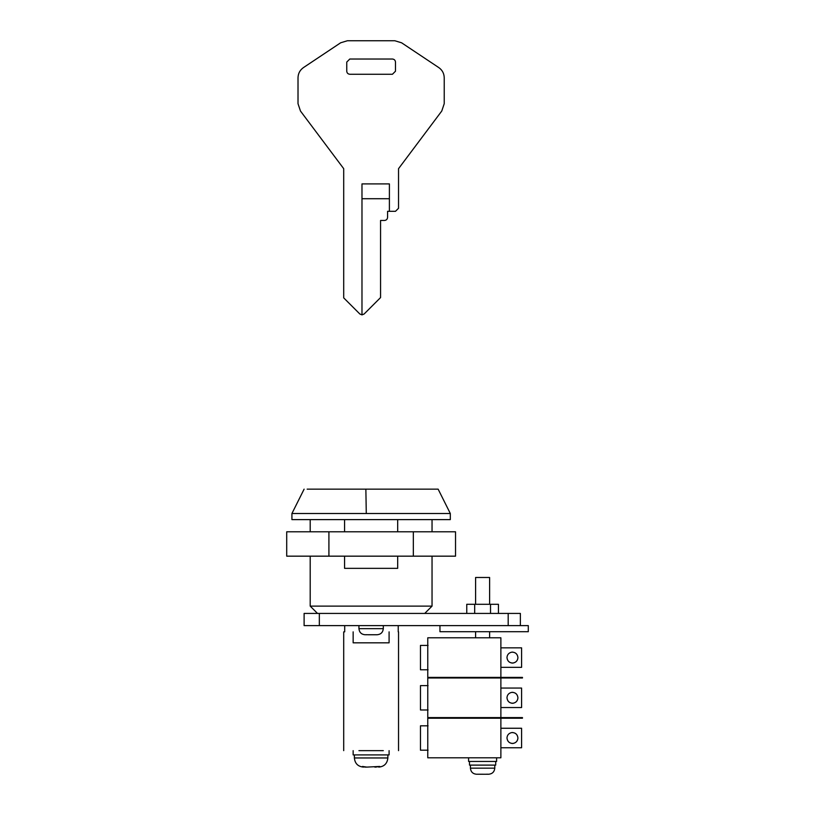 <?xml version="1.0" encoding="UTF-8"?>
<svg xmlns="http://www.w3.org/2000/svg" width="815" height="815" viewBox="0 0 815 815"><rect width="100%" height="100%" fill="white"/><g stroke="black" fill="none" stroke-linecap="round" stroke-linejoin="round"><path stroke-width="1.22" d="M511.8 743.443L512.503 743.484C515.783 743.117 517.596 741.283 517.933 738.003C517.576 734.672 515.732 732.848 512.401 732.522L512.788 732.532M506.971 738.003C507.185 735.048 508.784 733.235 511.769 732.563C508.784 733.235 507.185 735.048 506.971 738.003C507.327 741.334 509.171 743.158 512.503 743.484C515.783 743.117 517.596 741.283 517.933 738.003C517.719 740.957 516.119 742.771 513.134 743.443C509.528 743.474 507.47 741.66 506.971 738.003C507.47 741.66 509.528 743.474 513.134 743.443M517.933 738.003C517.433 734.346 515.375 732.532 511.769 732.563M500.879 728.253L521.59 728.253L521.59 747.752L500.879 747.752M428.079 725.819L420.469 725.819L420.469 750.187L428.079 750.187M427.773 718.209L500.879 718.209L500.879 757.797L427.773 757.797L427.773 717.597L522.466 717.597L522.466 718.209L427.773 718.209M511.8 703.243L512.503 703.284C515.783 702.907 517.596 701.083 517.933 697.793C517.576 694.462 515.732 692.638 512.401 692.312L512.788 692.322M506.971 697.793C507.185 694.838 508.784 693.025 511.769 692.353C508.784 693.025 507.185 694.838 506.971 697.793C507.327 701.134 509.171 702.958 512.503 703.284C515.783 702.907 517.596 701.083 517.933 697.793C517.719 700.747 516.119 702.571 513.134 703.243C509.528 703.264 507.47 701.45 506.971 697.793C507.47 701.45 509.528 703.264 513.134 703.243M517.933 697.793C517.433 694.146 515.375 692.332 511.769 692.353M500.879 688.054L521.59 688.054L521.59 707.542L500.879 707.542M428.079 685.619L420.469 685.619L420.469 709.977L428.079 709.977M427.773 677.999L500.879 677.999L500.879 717.597L427.773 717.597L427.773 677.387L500.879 677.387L500.879 637.788L427.773 637.788L427.773 677.387L522.466 677.387L522.466 677.999L427.773 677.999M498.444 604.292L498.444 613.43L498.444 604.292L466.761 604.292L466.761 613.43M474.687 613.43L474.687 604.292M490.518 613.43L490.518 604.292M496.61 757.797L468.594 757.797L468.594 761.455L496.61 761.455L496.61 757.797L496.61 761.455M469.501 761.455L469.501 765.112L495.703 765.112L495.703 761.455L495.703 765.112M475.593 604.292L475.593 577.489L489.611 577.489L489.611 604.292L489.611 577.489M484.395 774.25L482.144 774.25M485.332 774.25L476.979 774.219M479.872 774.25L488.694 774.25C492.362 773.863 494.399 771.836 494.787 768.158C494.399 771.836 492.362 773.863 488.694 774.25L487.35 774.219M478.904 774.25L477.855 774.219M488.226 774.219L486.3 774.219M511.8 663.033L512.503 663.074C515.783 662.697 517.596 660.873 517.933 657.593C517.576 654.262 515.732 652.428 512.401 652.112L512.788 652.122M506.971 657.593C507.185 654.639 508.784 652.825 511.769 652.153C508.784 652.825 507.185 654.639 506.971 657.593C507.327 660.924 509.171 662.748 512.503 663.074C515.783 662.697 517.596 660.873 517.933 657.593C517.719 660.547 516.119 662.361 513.134 663.033C509.528 663.064 507.47 661.25 506.971 657.593C507.47 661.25 509.528 663.064 513.134 663.033M517.933 657.593C517.433 653.936 515.375 652.122 511.769 652.153M500.879 647.843L521.59 647.843L521.59 667.342L500.879 667.342M428.079 645.409L420.469 645.409L420.469 669.777L428.079 669.777M528.293 625.614L528.293 631.707L439.957 631.707L439.957 625.614L528.293 625.614M367.473 634.722L365.497 634.722M365.935 634.753L367.422 634.722M367.932 634.753L377.213 634.753C380.89 634.355 382.918 632.328 383.305 628.66L358.936 628.66L358.936 625.614M374.819 634.753L375.868 634.753M353.15 750.646L353.15 754.914L389.091 754.914L389.091 750.646M366.373 767.078L364.845 767.098C363.082 767.098 363.082 767.098 364.845 767.098C363.082 767.098 363.082 767.098 364.845 767.098L362.492 766.457L366.801 767.098L379.749 766.457L375.868 767.078M354.372 754.914L354.372 757.96L387.869 757.96C387.257 763.543 384.211 766.589 378.741 767.098M374.819 767.098L375.868 767.098M364.845 767.098L366.373 767.098M413.327 531.798L455.534 531.798L455.534 556.166L413.327 556.166L413.327 531.798L286.707 531.798L286.707 556.166L413.327 556.166M328.914 556.166L328.914 531.798M366.281 513.521L291.923 513.521L291.923 519.613L450.318 519.613L450.318 513.521L438.134 489.153L365.864 489.153L366.281 513.521L450.318 513.521M307.143 489.153L401.581 489.153M317.514 613.43L310.199 606.116L432.042 606.116L432.042 556.166M367.85 613.43L424.727 613.43L432.042 606.116M397.679 556.166L397.679 568.35L344.572 568.35L344.572 556.166M344.572 531.798L344.572 519.613M397.679 531.798L397.679 519.613M344.704 631.859L344.704 625.614M389.397 211.319L395.489 211.319L398.535 208.273L398.535 168.674L441.781 111.013L444.226 103.699L444.226 77.731C444.094 73.452 442.29 70.07 438.796 67.594L401.612 42.808L394.847 40.75L347.394 40.75L340.639 42.798L303.445 67.594C299.961 70.07 298.147 73.452 298.015 77.731L298.015 103.699L300.47 111.034L343.706 168.674L343.706 297.872L359.833 313.989L361.982 314.885L361.982 183.905L389.397 183.905L389.397 211.319L387.573 211.319L387.573 217.411C387.38 219.245 386.361 220.264 384.527 220.458C386.361 220.264 387.38 219.245 387.573 217.411M395.489 62.072L395.489 71.211L392.443 74.257L349.798 74.257C347.964 74.063 346.946 73.044 346.752 71.211L346.752 62.072L349.798 59.026L392.443 59.026C394.277 59.22 395.295 60.239 395.489 62.072M395.489 71.211L392.443 74.257M346.752 62.072L349.798 59.026M384.527 220.458L380.564 220.458L380.564 297.567L364.142 313.989L361.982 314.885L359.833 313.989M441.781 111.013L444.226 103.699M298.015 103.699L300.47 111.034M303.445 67.594C299.961 70.07 298.147 73.452 298.015 77.731M347.394 40.75L340.639 42.798M401.612 42.808L394.847 40.75M444.226 77.731C444.094 73.452 442.29 70.07 438.796 67.594M389.091 631.859C401.561 631.859 401.561 631.859 389.091 631.859L389.091 642.821L353.15 642.821L353.15 631.859C340.68 631.859 340.68 631.859 353.15 631.859M383.305 750.646L358.936 750.646M508.183 613.43L508.183 625.614L304.107 625.614L304.107 613.43L520.367 613.43L520.367 625.614M494.002 768.158L470.418 768.158L470.418 765.112M389.397 198.717L361.982 198.717M319.337 625.614L319.337 613.43M494.787 765.112L494.787 768.158L494.787 765.112M475.593 637.788L475.593 631.707M489.611 637.788L489.611 631.707L489.611 637.788M470.418 768.158C470.795 771.846 472.822 773.873 476.51 774.25M383.305 625.614L383.305 628.66M358.936 628.66C359.313 632.338 361.34 634.376 365.028 634.753M387.869 757.96L387.869 754.914M354.372 757.96C354.943 763.533 357.989 766.579 363.51 767.098M291.923 513.521L304.107 489.153M432.042 531.798L432.042 519.613M310.199 606.116L310.199 556.166M310.199 531.798L310.199 519.613M398.229 631.859L398.229 625.614M398.535 631.859L398.535 750.646M343.706 631.859L343.706 750.646"/></g></svg>
